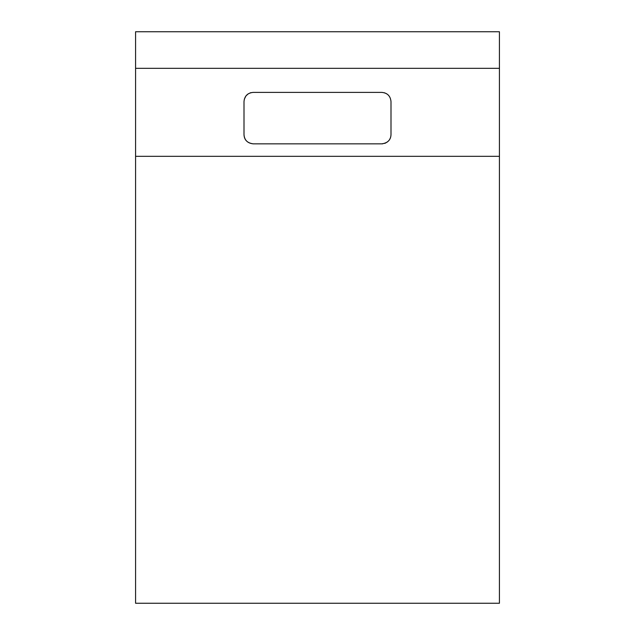 <?xml version="1.0" encoding="UTF-8"?>
<svg xmlns="http://www.w3.org/2000/svg" width="635" height="635" viewBox="0 0 635 635"><rect width="100%" height="100%" fill="white"/><g stroke="black" fill="none" stroke-linecap="round" stroke-linejoin="round"><path stroke-width="0.95" d="M244.3 99.243L245.999 95.845L248.253 93.821M250.103 92.924L251.095 92.631M384.389 92.758L386.683 93.789M390.279 138.232L389.461 139.756M388.461 141.002L387.009 142.232M385.969 142.851L384.643 143.399M382.722 143.804L381.976 143.843M253.182 143.843C247.515 143.216 244.451 140.152 243.999 134.66C244.253 139.97 247.317 143.026 253.182 143.843L381.818 143.843C387.691 143.018 390.755 139.954 391.001 134.66L391.001 101.576C390.454 95.996 387.398 92.932 381.818 92.392L253.182 92.392C247.594 92.948 244.531 96.004 243.999 101.576L243.999 134.66M499.428 68.326L499.428 603.25L135.572 603.25L135.572 31.75L499.428 31.75L499.428 68.326L135.572 68.326M499.428 156.329L135.572 156.329"/></g></svg>
